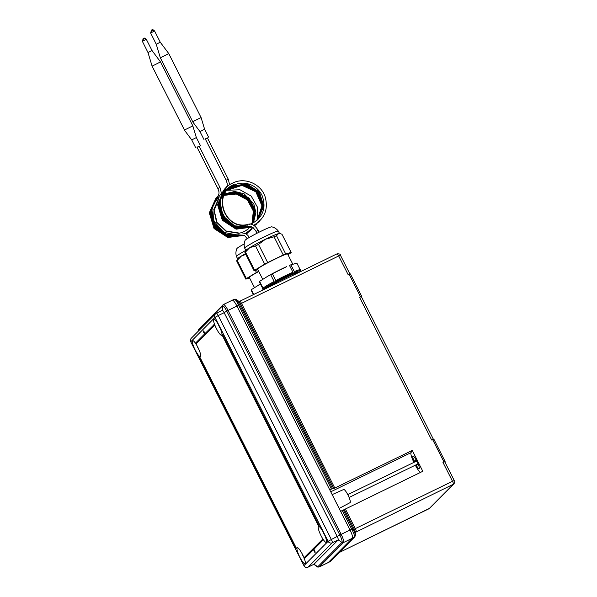 <?xml version="1.0" encoding="UTF-8"?>
<svg xmlns="http://www.w3.org/2000/svg" width="597" height="597" viewBox="0 0 597 597"><rect width="100%" height="100%" fill="white"/><g stroke="black" fill="none" stroke-linecap="round" stroke-linejoin="round"><path stroke-width="0.9" d="M361.357 296.657L359.551 297.254L361.304 296.545L433.362 439.205M342.275 510.539L340.618 511.345L350.051 530.017A7.858 1.582 64 0 1 352.402 538.203A7.858 1.582 -116 0 0 350.051 530.017L351.708 529.211L342.275 510.539L343.335 510.025L352.79 528.741L351.708 529.211L352.163 530.076L353.155 529.435C354.924 532.74 355.596 534.905 355.163 535.942M239.673 304.813L332.551 488.674L333.745 488.57L240.412 303.813L239.337 304.104L239.673 304.813L236.934 306.082A7.858 1.582 -116 0 0 232.308 300.209A7.858 1.582 64 0 1 236.934 306.082L329.783 489.906L331.447 489.092L238.166 304.395C236.434 300.828 235.099 299.127 234.166 299.306L234.173 299.298C235.502 299.052 236.255 299.149 236.427 299.604L239.337 304.104L238.166 304.395M313.94 564.284A3.142 0.634 -116 0 0 313.985 564.269A3.142 0.634 -116 0 0 314.022 564.24L338.2 539.889A3.142 0.634 -116 0 0 337.26 536.621L224.144 312.686L226.733 311.119A7.074 1.425 -116 0 0 222.487 305.888A1.575 1.537 -135.2 0 1 223.33 304.604A7.858 1.582 64 0 1 223.427 304.537L232.308 300.209A7.858 1.582 -116 0 0 232.218 300.276A7.858 1.582 64 0 1 232.308 300.209L234.173 299.298M330.305 561.508A1.575 1.552 -118.6 0 1 330.066 561.673L330.081 561.65A1.575 1.552 -118.6 0 1 330.007 561.702L328.126 562.62A7.858 1.582 -116 0 0 328.223 562.553L352.402 538.203L328.223 562.553A7.858 1.582 64 0 1 328.126 562.62A7.858 1.582 64 0 1 328.022 562.65M333.745 488.57L412.258 450.422L422.803 471.287L343.335 510.025M354.805 536.852A1.575 1.537 -135.2 0 1 354.26 537.3L354.334 537.203C354.782 536.061 354.058 533.681 352.163 530.076M355.319 535.352L354.909 536.718A1.575 1.515 -145.3 0 1 354.334 537.203M332.551 488.674L331.447 489.092M360.521 296.784L349.208 274.389L348.238 274.859L338.693 255.964L241.494 303.351L334.85 488.152M444.78 461.809L442.974 462.406L444.728 461.697L454.272 480.592L452.519 481.294L442.974 462.406M443.944 461.929L432.631 439.541L431.661 440.011L359.551 297.254M412.258 450.422L411.005 452.675A9.433 1.903 -116 0 0 413.572 461.668L414.169 461.071A5.5 1.112 64 0 1 412.93 456.004A5.5 1.112 64 0 1 416.161 460.115L414.169 461.071M418.236 464.324L416.288 465.272A5.5 1.112 64 0 0 419.161 468.697A5.5 1.112 64 0 0 417.579 462.921L416.161 460.115M416.288 465.272L415.699 465.869A9.433 1.903 -116 0 0 420.833 472.242M416.281 460.354L413.572 461.668M432.631 439.541L433.78 439.101M349.208 274.389L350.357 273.948M343.566 489.57A7.313 1.478 64 0 1 343.663 489.503A7.313 1.478 64 0 1 348.081 495.226A7.313 1.478 64 0 1 350.148 502.584A7.313 1.478 64 0 1 350.073 502.644A7.313 1.478 64 0 1 349.984 502.674M304.366 558.732A8.88 1.791 64 0 1 305.157 563.702A8.88 1.791 64 0 1 305.052 563.777A8.88 1.791 64 0 1 299.687 556.852A8.88 1.791 64 0 1 297.164 547.882A8.88 1.791 64 0 1 297.269 547.807A8.88 1.791 64 0 1 304.007 557.785M326.387 542.315A8.88 1.791 64 0 1 326.29 542.389A8.88 1.791 64 0 1 320.925 535.472A8.88 1.791 64 0 1 318.402 526.502A8.88 1.791 64 0 1 318.507 526.427A8.88 1.791 64 0 1 323.865 533.345A8.88 1.791 64 0 1 326.387 542.315M195.973 343.976A8.88 1.791 64 0 1 200.525 356.558A8.88 1.791 64 0 1 200.42 356.633A8.88 1.791 64 0 1 195.055 349.715A8.88 1.791 64 0 1 192.532 340.745A8.88 1.791 64 0 1 192.637 340.671A8.88 1.791 64 0 1 195.45 343.193M221.756 335.178A8.88 1.791 64 0 1 221.651 335.253A8.88 1.791 64 0 1 216.293 328.335A8.88 1.791 64 0 1 213.771 319.365A8.88 1.791 64 0 1 213.875 319.291A8.88 1.791 64 0 1 219.233 326.208A8.88 1.791 64 0 1 221.756 335.178M304.269 558.785L313.418 549.576L314.828 552.374L315.246 552.173L313.97 549.225L323.119 540.016A10.455 2.104 64 0 1 322.626 539.24L303.91 557.882A10.455 2.104 64 0 1 304.269 558.785L313.485 549.718M205.025 333.551L203.681 330.895L203.122 331.238L204.54 334.036L195.391 343.245A10.455 2.104 64 0 1 195.883 344.021L214.607 325.387A10.455 2.104 64 0 1 214.241 324.484L204.681 333.895L203.264 331.096M270.56 429.504L222.629 334.618L222.218 334.82A10.455 2.104 64 0 1 222.285 335.38L318.291 525.45A10.455 2.104 64 0 1 318.649 525.718L319.059 525.517L271.06 430.489L271.531 430.012L271.105 429.176L270.217 429.855L222.218 334.82M247.404 454.093L247.874 453.616L295.881 548.643L296.291 548.442A10.455 2.104 64 0 1 296.224 547.882L200.219 357.819A10.455 2.104 64 0 1 199.861 357.543L199.45 357.745L247.449 452.78L246.979 453.25L247.404 454.093L247.949 453.757M198.256 331.223L198.308 330.238A1.575 1.537 -135.2 0 1 198.741 329.245L223.427 304.537A7.858 1.582 64 0 1 228.047 310.418L236.934 306.082L350.051 530.017L341.163 534.345A7.858 1.582 64 0 1 343.521 542.531L319.335 566.881L330.081 561.65L354.26 537.3L343.521 542.531A1.575 1.537 -135.2 0 1 341.969 542.419A7.074 1.425 -116 0 0 339.85 535.046L226.733 311.119L228.047 310.418L341.163 534.345L331.35 539.501A3.142 0.634 64 0 1 332.298 542.77L338.2 539.889L341.969 542.419L317.783 566.769L314.022 564.24L308.112 567.12A3.142 0.634 64 0 1 308.074 567.15L313.985 564.269M247.531 454.026L303.933 565.672L328.111 541.322L214.995 317.388L190.816 341.738A3.142 3.075 44.8 0 1 191.346 338.178L215.532 313.828A3.142 3.075 44.8 0 1 216.353 313.238A3.142 0.634 64 0 1 216.383 313.216A3.142 0.634 64 0 1 218.233 315.567L224.144 312.686A3.142 0.634 -116 0 0 222.293 310.336A3.142 0.634 -116 0 0 222.256 310.358L222.487 305.888L198.308 330.238A7.074 1.425 -116 0 0 198.137 330.82L198.114 331.365M195.883 344.021L214.607 325.387M214.189 325.589A10.455 2.104 64 0 1 213.83 324.686M318.649 525.718L270.642 430.691L271.06 430.489M270.642 430.691L271.531 430.012M271.113 430.213L270.695 429.377M314.828 552.374L313.552 549.434L323.119 540.016M313.552 549.434L313.97 549.225M322.701 540.218A10.455 2.104 64 0 1 322.216 539.442M314.97 552.232L315.388 552.024M295.881 548.643A10.455 2.104 64 0 1 295.806 548.083L199.801 358.021L200.219 357.819M295.806 548.083L296.224 547.882M219.248 326.507A15.671 10.067 163.9 0 1 218.741 325.477A15.716 15.716 0 0 0 219.927 327.857A15.656 11.574 140.9 0 1 219.248 326.507L219.353 326.455M219.927 327.857A15.656 11.574 140.9 0 0 220.196 328.275M218.741 325.477A15.671 10.067 163.9 0 1 218.517 324.82M302.649 555.023A15.671 10.067 163.9 0 1 302.134 554.001A15.716 15.716 0 0 0 303.321 556.382A15.656 11.574 140.9 0 1 302.649 555.023L302.754 554.971M303.321 556.382A15.656 11.574 140.9 0 0 303.589 556.792M302.134 554.001A15.671 10.067 163.9 0 1 301.918 553.344M198.017 347.887A15.671 10.067 163.9 0 1 197.503 346.864A15.716 15.716 0 0 0 198.689 349.238A15.656 11.574 140.9 0 1 198.017 347.887L198.122 347.835M198.689 349.238A15.656 11.574 140.9 0 0 198.958 349.655M197.503 346.864A15.671 10.067 163.9 0 1 197.279 346.2M323.887 533.643A15.671 10.067 163.9 0 1 323.373 532.621A15.716 15.716 0 0 0 324.559 534.994A15.656 11.574 140.9 0 1 323.887 533.643L323.992 533.591M324.559 534.994A15.656 11.574 140.9 0 0 324.828 535.412M323.373 532.621A15.671 10.067 163.9 0 1 323.149 531.957M263.426 289.732A21.216 1.455 -26.8 0 1 263.016 289.649L262.59 288.814A21.216 1.455 -26.8 0 1 262.717 288.493L259.277 281.68A21.216 1.455 -26.8 0 1 259.583 281.374L268.24 275.956A16.82 1.157 -26.8 0 1 280.441 269.546A16.82 1.157 -26.8 0 1 286.776 266.59L272.366 273.747L275.807 280.568L292.918 272.217A21.216 1.455 -26.8 0 0 292.709 272.314A21.216 1.455 -26.8 0 0 284.717 276.038A21.216 1.455 -26.8 0 0 275.807 280.568M292.918 272.217L289.478 265.404A21.216 1.455 -26.8 0 1 290.873 264.807L294.314 271.62A21.216 1.455 -26.8 0 1 300.47 269.68L300.895 270.516A21.216 1.455 -26.8 0 1 299.313 272.023M300.142 269.59L296.903 263.18L290.873 264.807M298.239 272.225L298.09 271.933A18.074 1.239 153.2 0 0 284.672 277.351A18.074 1.239 153.2 0 0 265.822 288.232L265.956 288.5M263.016 289.649A21.216 1.455 -26.8 0 1 285.142 276.874A21.216 1.455 -26.8 0 1 300.895 270.516M266.978 276.68L270.665 274.657L274.113 281.471L269.322 284.127A21.216 1.455 -26.8 0 1 274.113 281.471M259.583 281.374L263.023 288.187A21.216 1.455 -26.8 0 1 269.322 284.127M270.665 274.657A21.216 1.455 -26.8 0 1 272.366 273.747M264.367 236.8A18.858 1.298 -26.8 0 1 278.359 231.136A18.858 1.298 -26.8 0 1 278.366 231.151C276.68 228.89 274.486 227.457 271.762 226.838A14.962 1.03 -26.8 0 0 260.74 231.375A14.962 1.03 -26.8 0 0 245.143 240.278C244.031 242.837 243.882 245.464 244.695 248.143A18.858 1.298 -26.8 0 1 264.367 236.8M274.045 236.793L265.568 239.181A18.858 1.298 -26.8 0 1 278.53 233.599A18.858 1.298 -26.8 0 1 279.456 233.464L280.112 233.599L278.53 233.599L276.501 235.733L285.687 253.934A20.828 1.433 153.2 0 0 283.239 254.986L274.045 236.793A20.828 1.433 -26.8 0 1 276.501 235.733M287.769 254.292A17.291 1.187 153.2 0 0 288.067 253.829A17.291 1.187 153.2 0 0 275.232 259.016A17.291 1.187 153.2 0 0 257.203 269.419A17.291 1.187 153.2 0 0 257.747 269.456M280.112 233.599L281.978 234.255L291.172 252.449A20.828 1.433 153.2 0 1 290.635 252.994L287.941 254.628M291.172 252.449L285.687 253.934M264.702 264.158L254.635 270.262L245.442 252.068L249.77 247.621A18.858 1.298 -26.8 0 1 265.568 239.181L258.501 244.374L267.687 262.568A20.828 1.433 153.2 0 0 264.702 264.158L255.516 245.964A20.828 1.433 -26.8 0 1 258.501 244.374M283.239 254.986L267.687 262.568M254.635 270.262A20.828 1.433 153.2 0 0 254.098 270.799L244.904 252.606L245.912 250.404A18.858 1.298 -26.8 0 1 249.77 247.621L255.516 245.964M244.904 252.606A20.828 1.433 -26.8 0 1 245.442 252.068M254.098 270.799L257.904 269.777M245.874 250.486L244.695 248.158A18.858 1.298 -26.8 0 1 244.695 248.143M266.105 288.426A19.253 1.321 -26.8 0 1 285.202 277.874A19.253 1.321 -26.8 0 1 299.493 272.105L299.515 272.142M192.727 121.713L201.085 117.564L168.764 53.581L160.347 57.834L192.727 121.713M160.22 42.253L156.287 44.23M200.04 131.586L204.607 129.236L201.085 117.564M205.338 139.056L207.443 137.997M205.293 138.922L207.36 137.877M204.002 139.556L199.973 131.571L192.667 121.818M184.466 130.027L192.831 125.877L160.511 61.901L152.093 66.155L184.466 130.027M151.959 50.566L148.034 52.543M191.779 139.899L196.346 137.556M197.085 147.369L199.189 146.31M197.04 147.235L199.1 146.19M195.749 147.869L191.719 139.892L184.413 130.131M260.456 284A16.82 1.157 -26.8 0 0 259.979 284.276L251.322 289.687A21.216 1.455 -26.8 0 0 251.024 289.993L253.367 294.634M258.725 284.993L260.464 284.023M251.322 289.687L253.732 294.455M258.785 271.508A17.291 1.187 153.2 0 0 248.942 277.739A17.291 1.187 153.2 0 0 249.486 277.769M258.673 271.284A20.828 1.433 153.2 0 0 256.449 272.478L255.419 270.448M256.449 272.478L246.374 278.575L237.188 260.382L241.516 255.934L245.83 254.426M246.374 278.575A20.828 1.433 153.2 0 0 245.837 279.12L236.651 260.919A20.828 1.433 -26.8 0 1 237.188 260.382M236.651 260.919L237.658 258.717A18.858 1.298 -26.8 0 1 241.516 255.934A18.858 1.298 -26.8 0 1 245.442 253.665M245.837 279.12L249.65 278.09M237.621 258.8L236.442 256.471A18.858 1.298 -26.8 0 1 236.434 256.456C235.621 253.777 235.778 251.158 236.89 248.598A14.962 1.03 -26.8 0 1 244.21 243.949M236.434 256.456A18.858 1.298 -26.8 0 1 245.837 250.404M340.417 255.307L338.693 255.964A2.828 0.567 -116 0 0 337.029 253.852A2.828 0.567 -116 0 0 336.999 253.874L239.867 301.224M352.79 528.741L353.155 529.435L354.237 529.143L344.335 509.539M355.319 535.322L355.409 532.614A3.612 0.731 -116 0 0 354.237 529.143L452.519 481.294A2.828 0.567 -116 0 1 453.369 484.242L355.491 532.308M345.387 509.025L355.319 528.681A2.828 0.567 64 0 1 356.17 531.628A1.575 1.537 -135.2 0 0 355.409 532.479M330.484 561.359A1.575 1.537 -135.2 0 1 330.081 561.65L354.909 536.718M339.312 552.464L429.064 508.711L453.369 484.242A2.358 2.306 -135.2 0 0 453.981 483.809C454.869 482.189 454.966 481.115 454.272 480.592L454.242 480.645M239.8 301.254A2.828 0.567 64 0 1 239.83 301.231A2.828 0.567 64 0 1 241.494 303.351L240.412 303.813A3.612 0.731 -116 0 0 238.628 301.209L236.427 299.604M428.997 508.748A2.828 0.567 -116 0 0 429.034 508.741A2.828 0.567 -116 0 0 429.064 508.711A2.358 2.306 -135.2 0 0 429.676 508.278L453.981 483.809M411.005 452.675L330.745 491.801M416.639 461.056L347.775 494.622M418.034 463.862L349.096 497.465M191.346 338.178A3.142 3.142 0 0 0 190.771 341.812L247.083 453.145M313.88 564.322L317.044 566.635A7.074 1.425 -116 0 0 317.783 566.769A1.575 1.537 -135.2 0 0 319.335 566.881A7.858 1.582 64 0 1 319.246 566.949L328.126 562.62M216.427 313.201L222.256 310.358M222.293 310.336L216.383 313.216A3.142 3.142 0 0 0 215.532 313.828A3.142 3.075 44.8 0 0 214.995 317.388L218.233 315.567L331.35 539.501L328.111 541.322A3.142 3.075 44.8 0 0 332.298 542.77L308.112 567.12A3.142 3.075 44.8 0 1 303.933 565.672L247.471 454.056M154.563 31.051L150.593 33.022L151.534 30.037A2.239 0.687 -118.1 0 1 151.578 30.022A2.239 2.127 75.2 0 1 154.466 31.014M205.271 138.914L226.121 180.204L228.211 179.167M258.12 230.33L256.053 231.375C253.098 226.867 250.165 225.412 247.24 227.009C222.069 232.151 209.137 192.928 232.696 183.078C244.479 176.906 260.71 183.622 265.031 196.458C268.56 208.853 264.911 218.39 254.091 225.069L253.859 225.188M150.645 33.029L156.242 44.223L160.347 57.834M151.907 32.193A2.239 0.687 -118.1 0 1 151.534 30.037L154.586 31.007L160.242 42.2L168.764 53.581M233.673 184.585C211.995 193.637 223.935 229.733 247.076 225.002L247.24 227.009M259.083 232.188L258.135 230.308C254.762 224.8 251.024 222.92 246.897 224.673L247.076 225.002M146.302 39.372L142.332 41.342L143.28 38.357A2.239 0.687 -118.1 0 1 143.325 38.335A2.239 2.127 75.2 0 1 146.213 39.327M197.01 147.228L217.868 188.518L219.957 187.48M142.385 41.35L147.989 52.536L152.093 66.148M143.653 40.514A2.239 0.687 -118.1 0 1 143.28 38.357L146.332 39.32L151.989 50.514L160.511 61.901M219.077 197.667L213.883 209.398L216.502 222.144L225.95 231.211L238.815 233.315L238.979 235.322L223.808 232.397L213.562 220.771L212.644 205.45L221.48 193.122M249.248 237.449L247.83 235.352L245.643 233.524L241.151 232.733L238.815 233.315M349.939 274.053L340.447 255.262C340.536 254.173 339.402 253.71 337.029 253.852L239.83 301.231L238.628 301.209M429.676 508.278L339.297 552.479M355.409 532.614L355.76 531.92M361.685 296.306L350.379 273.919M433.803 439.064L445.108 461.459M343.663 489.503L332.163 494.607M247.039 453.19L190.771 341.812M303.888 565.74A3.142 3.142 0 0 0 308.074 567.15M317.044 566.635C317.164 567.053 317.895 567.157 319.246 566.949M198.741 329.245L198.137 330.82M350.073 502.644L339.156 508.45M292.739 264.12L287.523 253.8M262.71 279.284L257.501 268.963M279.545 233.479L278.366 231.151M208.637 137.213L204.607 129.236M207.375 137.855L228.226 179.137L229.666 184.854M226.226 187.809L227.226 185.495L227.248 183.548L226.121 180.204M256.262 224.36L254.598 225.644M252.277 227.069L236.113 229.181L222.308 220.211L217.562 204.54L224.211 189.846M227.181 190.279L242.001 185.361L255.867 191.824L261.979 205.898L257.106 220.196M255.949 224.547L254.516 225.584M252.061 227.002L236.002 228.703L222.472 219.584L217.935 204.017L224.569 189.488M227.345 190.085L228.651 189.01L243.009 185.055L256.583 191.846L262.344 205.928L257.3 220.032M255.613 224.703L254.419 225.517M251.807 226.935L235.86 228.211L222.629 218.942L218.301 203.487L224.927 189.122M227.517 189.891L229.636 188.204L244.016 184.771L257.3 191.876L262.71 205.958L257.486 219.86M259.001 221.711L254.3 225.442M251.494 226.867L235.681 227.696L222.771 218.278L218.674 202.943L225.285 188.764M230.636 187.413L245.016 184.503L258.001 191.921L263.068 205.987L257.673 219.689M259.359 221.353L254.173 225.36M251.091 226.815L235.442 227.151L222.89 217.569L219.054 202.376L225.644 188.398M231.651 186.652L246.016 184.257L258.688 191.965L263.411 206.017L257.859 219.509M259.717 220.994L254.023 225.278M250.546 226.77L235.114 226.554L222.987 216.808L219.435 201.779L225.994 188.04M232.681 185.913L247.016 184.033L259.374 192.018L263.755 206.04L258.038 219.338M249.733 226.77L234.606 225.86L223.024 215.92L219.823 201.107L226.353 187.674M246.897 224.673C224.233 229.293 212.607 193.965 233.725 185.197C239.882 182.383 246.076 182.466 252.307 185.458C256.643 187.712 259.889 191.04 262.046 195.443C266.411 207.196 263.404 216.368 253.009 222.972L249.359 224.427M256.031 231.367L256.979 233.255M200.376 145.526L196.346 137.549L192.831 125.885M199.114 146.168L219.972 187.458L221.405 193.167M217.965 196.122L218.972 193.809L218.995 191.861L217.868 188.518M248.009 232.673L246.345 233.957M244.016 235.382L227.86 237.494L214.047 228.524L209.308 212.853L215.95 198.159M224.039 195.353L236.337 194.025L247.412 199.95L253.344 211.069L252.009 223.457M250.031 230.755L246.255 233.897M243.807 235.315L227.741 237.024L214.211 227.905L209.674 212.338L216.308 197.801M224.144 195.1L236.561 193.637L247.77 199.585L253.725 210.845L252.255 223.345M250.389 230.39L246.158 233.83M243.554 235.248L227.599 236.531L214.368 227.263L210.047 211.801L216.666 197.435M224.263 194.853L236.785 193.249L248.128 199.226L254.113 210.622L252.501 223.226M250.747 230.032L246.046 233.755M243.233 235.181L227.42 236.009L214.51 226.591L210.42 211.256L217.024 197.077M224.375 194.607L237.009 192.861L248.486 198.868L254.494 210.398L252.74 223.114M251.106 229.666L245.912 233.681M242.83 235.128L227.181 235.464L214.636 225.882L210.793 210.689L217.383 196.712M224.494 194.368L237.233 192.48L248.845 198.502L254.874 210.174L252.979 222.994M251.464 229.308L245.77 233.591M242.292 235.084L226.86 234.867L214.733 225.121L211.174 210.092L217.741 196.353M224.614 194.122L237.457 192.092L249.203 198.144L255.255 209.943L253.21 222.868M253.113 227.479L245.598 233.502M241.479 235.084L226.345 234.173L214.763 224.233L211.562 209.428L218.099 195.988M248.785 228.576L244.755 231.285L241.106 232.74M227.218 190.264L239.979 189.771L251.225 196.114L257.576 207.398L257.076 220.226M224.741 193.883L234.725 191.458L244.046 193.771L253.785 203.764L255.882 212.689L253.441 222.748M238.643 232.987L226.293 231.046L217.054 222.509L214.166 210.383L218.621 198.958M247.233 238.673L244.74 235.718L242.815 235.121L238.979 235.322M254.456 287.597L249.24 277.277"/></g></svg>
